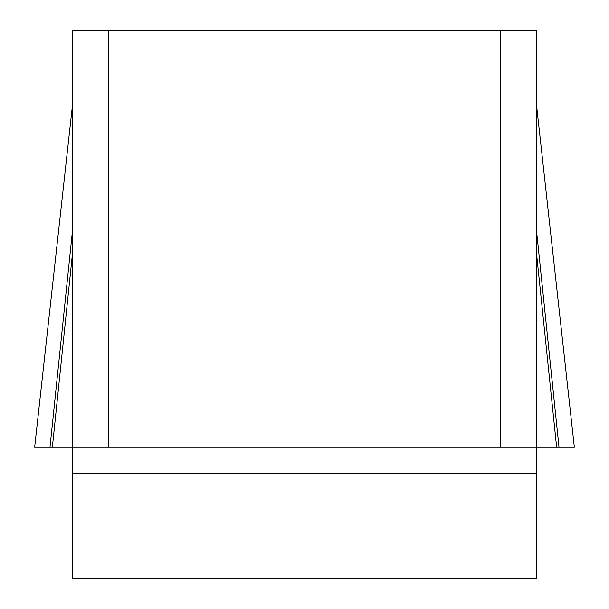 <?xml version="1.0" encoding="UTF-8"?>
<svg xmlns="http://www.w3.org/2000/svg" width="609" height="609" viewBox="0 0 609 609"><rect width="100%" height="100%" fill="white"/><g stroke="black" fill="none" stroke-linecap="round" stroke-linejoin="round"><path stroke-width="0.91" d="M574.34 447.242L34.66 447.242L574.348 447.242L49.984 447.242L72.54 447.242L72.54 30.45L108.227 30.45L108.227 447.242L72.54 447.242L72.54 578.55L536.46 578.55L536.46 447.242L500.773 447.242L500.773 30.45L536.46 30.45L536.46 447.242L556.641 447.242L536.46 252.925M108.227 30.45L500.773 30.45M108.227 447.242L500.773 447.242M72.54 230.073L49.984 447.242L34.652 447.242L72.54 104.542M52.359 447.242L72.54 252.925M559.016 447.242L536.46 230.073M536.46 473.376L72.54 473.376M574.348 447.242L536.46 104.542"/></g></svg>
